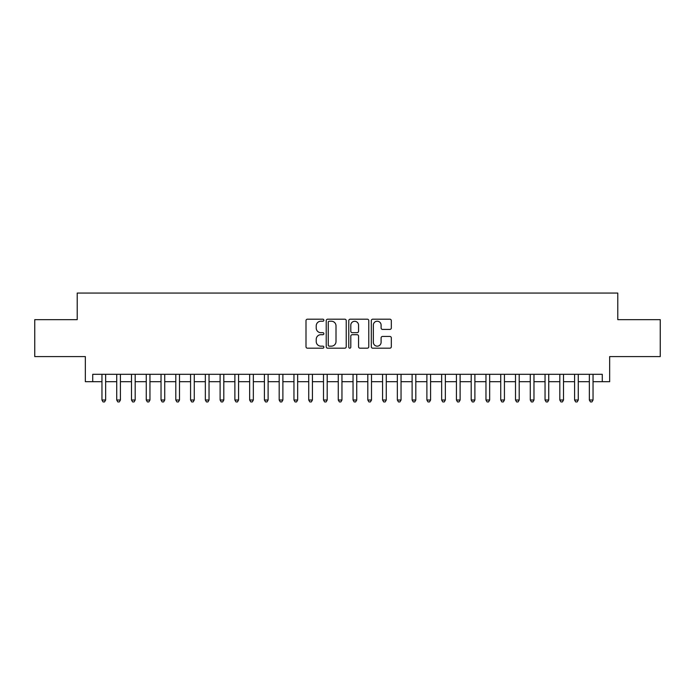 <?xml version="1.0" encoding="UTF-8"?>
<svg xmlns="http://www.w3.org/2000/svg" width="695" height="695" viewBox="0 0 695 695"><rect width="100%" height="100%" fill="white"/><g stroke="black" fill="none" stroke-linecap="round" stroke-linejoin="round"><path stroke-width="1.04" d="M323.87 320.204A1.016 1.016 0 0 0 322.854 319.196L307.451 319.196A1.451 1.451 0 0 0 306 320.638L306 346.736A1.451 1.451 0 0 0 307.451 348.186L322.854 348.186A1.016 1.016 0 0 0 323.87 347.17A1.016 1.016 0 0 0 322.854 346.162L320.864 346.162A4.639 4.639 0 0 1 316.225 341.523L316.225 339.342A4.639 4.639 0 0 1 320.864 334.703L322.854 334.703A1.016 1.016 0 0 0 323.87 333.687A1.016 1.016 0 0 0 322.854 332.679L320.864 332.679A4.639 4.639 0 0 1 316.225 328.04L316.225 325.859A4.639 4.639 0 0 1 320.864 321.22L322.854 321.22A1.016 1.016 0 0 0 323.87 320.204M389.869 329.413A1.451 1.451 0 0 0 391.32 327.962L391.32 320.638A1.451 1.451 0 0 0 389.869 319.196L372.763 319.196A1.451 1.451 0 0 0 371.312 320.638L371.312 346.736A1.451 1.451 0 0 0 372.763 348.186L389.869 348.186A1.451 1.451 0 0 0 391.32 346.736L391.32 337.892A1.451 1.451 0 0 0 389.869 336.441L382.545 336.441A1.451 1.451 0 0 0 381.095 337.892L381.095 342.279A3.875 3.875 0 0 1 377.22 346.162A3.875 3.875 0 0 1 373.345 342.279L373.345 325.104A3.875 3.875 0 0 1 377.22 321.22A3.875 3.875 0 0 1 381.095 325.104L381.095 327.962A1.451 1.451 0 0 0 382.545 329.413L389.869 329.413M92.722 381.694L92.722 374.31L602.278 374.31L602.278 381.694L609.663 381.694L609.663 356.587L660.25 356.587L660.25 319.657L617.786 319.657L617.786 293.073L77.215 293.073L77.215 319.657L34.75 319.657L34.75 356.587L85.337 356.587L85.337 381.694L101.957 381.694M346.232 320.638A1.451 1.451 0 0 0 344.781 319.196L327.675 319.196A1.451 1.451 0 0 0 326.224 320.638L326.224 346.736A1.451 1.451 0 0 0 327.675 348.186L344.781 348.186A1.451 1.451 0 0 0 346.232 346.736L346.232 320.638M350.219 319.196L367.325 319.196A1.451 1.451 0 0 1 368.776 320.638L368.776 346.736A1.451 1.451 0 0 1 367.325 348.186L360.001 348.186A1.451 1.451 0 0 1 358.551 346.736L358.551 336.154A1.451 1.451 0 0 0 357.108 334.703L352.252 334.703A1.451 1.451 0 0 0 350.801 336.154L350.801 347.17A1.016 1.016 0 0 1 349.785 348.186A1.016 1.016 0 0 1 348.768 347.17L348.768 320.638A1.451 1.451 0 0 1 350.219 319.196M105.649 381.694L116.725 381.694M120.417 381.694L131.494 381.694M135.186 381.694L146.263 381.694M149.955 381.694L161.032 381.694M164.724 381.694L175.8 381.694M179.492 381.694L190.569 381.694M194.261 381.694L205.338 381.694M209.03 381.694L220.107 381.694M223.807 381.694L234.884 381.694M238.576 381.694L249.653 381.694M253.345 381.694L264.421 381.694M268.114 381.694L279.19 381.694M282.882 381.694L293.959 381.694M297.651 381.694L308.728 381.694M312.42 381.694L323.496 381.694M327.189 381.694L338.265 381.694M341.957 381.694L353.043 381.694M356.735 381.694L367.811 381.694M371.504 381.694L382.58 381.694M386.272 381.694L397.349 381.694M401.041 381.694L412.118 381.694M415.81 381.694L426.886 381.694M430.579 381.694L441.655 381.694M445.347 381.694L456.424 381.694M460.116 381.694L471.193 381.694M474.894 381.694L485.97 381.694M489.662 381.694L500.739 381.694M504.431 381.694L515.508 381.694M519.2 381.694L530.276 381.694M533.968 381.694L545.045 381.694M548.737 381.694L559.814 381.694M563.506 381.694L574.583 381.694M578.275 381.694L589.351 381.694M593.043 381.694L602.278 381.694M329.274 321.22A1.016 1.016 0 0 0 328.257 322.237L328.257 345.146A1.016 1.016 0 0 0 329.274 346.162L331.367 346.162A4.639 4.639 0 0 0 336.006 341.523L336.006 325.859A4.639 4.639 0 0 0 331.367 321.22L329.274 321.22M358.551 325.173A3.875 3.875 0 0 0 354.676 321.298A3.875 3.875 0 0 0 350.801 325.173L350.801 331.228A1.451 1.451 0 0 0 352.252 332.679L357.108 332.679A1.451 1.451 0 0 0 358.551 331.228L358.551 325.173M105.649 374.31L105.649 400.007L101.957 400.007L101.957 374.31M105.649 400.007L104.537 401.927L103.06 401.927L101.957 400.007M120.417 374.31L120.417 400.007L116.725 400.007L116.725 374.31M120.417 400.007L119.305 401.927L117.829 401.927L116.725 400.007M135.186 374.31L135.186 400.007L131.494 400.007L131.494 374.31M135.186 400.007L134.074 401.927L132.597 401.927L131.494 400.007M149.955 374.31L149.955 400.007L146.263 400.007L146.263 374.31M149.955 400.007L148.843 401.927L147.366 401.927L146.263 400.007M164.724 374.31L164.724 400.007L161.032 400.007L161.032 374.31M164.724 400.007L163.62 401.927L162.143 401.927L161.032 400.007M179.492 374.31L179.492 400.007L175.8 400.007L175.8 374.31M179.492 400.007L178.389 401.927L176.912 401.927L175.8 400.007M194.261 374.31L194.261 400.007L190.569 400.007L190.569 374.31M194.261 400.007L193.158 401.927L191.681 401.927L190.569 400.007M209.03 374.31L209.03 400.007L205.338 400.007L205.338 374.31M209.03 400.007L207.927 401.927L206.45 401.927L205.338 400.007M223.807 374.31L223.807 400.007L220.107 400.007L220.107 374.31M223.807 400.007L222.695 401.927L221.219 401.927L220.107 400.007M238.576 374.31L238.576 400.007L234.884 400.007L234.884 374.31M238.576 400.007L237.464 401.927L235.987 401.927L234.884 400.007M253.345 374.31L253.345 400.007L249.653 400.007L249.653 374.31M253.345 400.007L252.233 401.927L250.756 401.927L249.653 400.007M268.114 374.31L268.114 400.007L264.421 400.007L264.421 374.31M268.114 400.007L267.002 401.927L265.525 401.927L264.421 400.007M282.882 374.31L282.882 400.007L279.19 400.007L279.19 374.31M282.882 400.007L281.77 401.927L280.293 401.927L279.19 400.007M297.651 374.31L297.651 400.007L293.959 400.007L293.959 374.31M297.651 400.007L296.548 401.927L295.071 401.927L293.959 400.007M312.42 374.31L312.42 400.007L308.728 400.007L308.728 374.31M312.42 400.007L311.317 401.927L309.84 401.927L308.728 400.007M327.189 374.31L327.189 400.007L323.496 400.007L323.496 374.31M327.189 400.007L326.085 401.927L324.608 401.927L323.496 400.007M341.957 374.31L341.957 400.007L338.265 400.007L338.265 374.31M341.957 400.007L340.854 401.927L339.377 401.927L338.265 400.007M356.735 374.31L356.735 400.007L353.043 400.007L353.043 374.31M356.735 400.007L355.623 401.927L354.146 401.927L353.043 400.007M371.504 374.31L371.504 400.007L367.811 400.007L367.811 374.31M371.504 400.007L370.392 401.927L368.915 401.927L367.811 400.007M386.272 374.31L386.272 400.007L382.58 400.007L382.58 374.31M386.272 400.007L385.16 401.927L383.683 401.927L382.58 400.007M401.041 374.31L401.041 400.007L397.349 400.007L397.349 374.31M401.041 400.007L399.929 401.927L398.452 401.927L397.349 400.007M415.81 374.31L415.81 400.007L412.118 400.007L412.118 374.31M415.81 400.007L414.707 401.927L413.23 401.927L412.118 400.007M430.579 374.31L430.579 400.007L426.886 400.007L426.886 374.31M430.579 400.007L429.475 401.927L427.998 401.927L426.886 400.007M445.347 374.31L445.347 400.007L441.655 400.007L441.655 374.31M445.347 400.007L444.244 401.927L442.767 401.927L441.655 400.007M460.116 374.31L460.116 400.007L456.424 400.007L456.424 374.31M460.116 400.007L459.013 401.927L457.536 401.927L456.424 400.007M474.894 374.31L474.894 400.007L471.193 400.007L471.193 374.31M474.894 400.007L473.782 401.927L472.305 401.927L471.193 400.007M489.662 374.31L489.662 400.007L485.97 400.007L485.97 374.31M489.662 400.007L488.55 401.927L487.073 401.927L485.97 400.007M504.431 374.31L504.431 400.007L500.739 400.007L500.739 374.31M504.431 400.007L503.319 401.927L501.842 401.927L500.739 400.007M519.2 374.31L519.2 400.007L515.508 400.007L515.508 374.31M519.2 400.007L518.088 401.927L516.611 401.927L515.508 400.007M533.968 374.31L533.968 400.007L530.276 400.007L530.276 374.31M533.968 400.007L532.856 401.927L531.38 401.927L530.276 400.007M548.737 374.31L548.737 400.007L545.045 400.007L545.045 374.31M548.737 400.007L547.634 401.927L546.157 401.927L545.045 400.007M563.506 374.31L563.506 400.007L559.814 400.007L559.814 374.31M563.506 400.007L562.403 401.927L560.926 401.927L559.814 400.007M578.275 374.31L578.275 400.007L574.583 400.007L574.583 374.31M578.275 400.007L577.171 401.927L575.695 401.927L574.583 400.007M593.043 374.31L593.043 400.007L589.351 400.007L589.351 374.31M593.043 400.007L591.94 401.927L590.463 401.927L589.351 400.007"/></g></svg>
